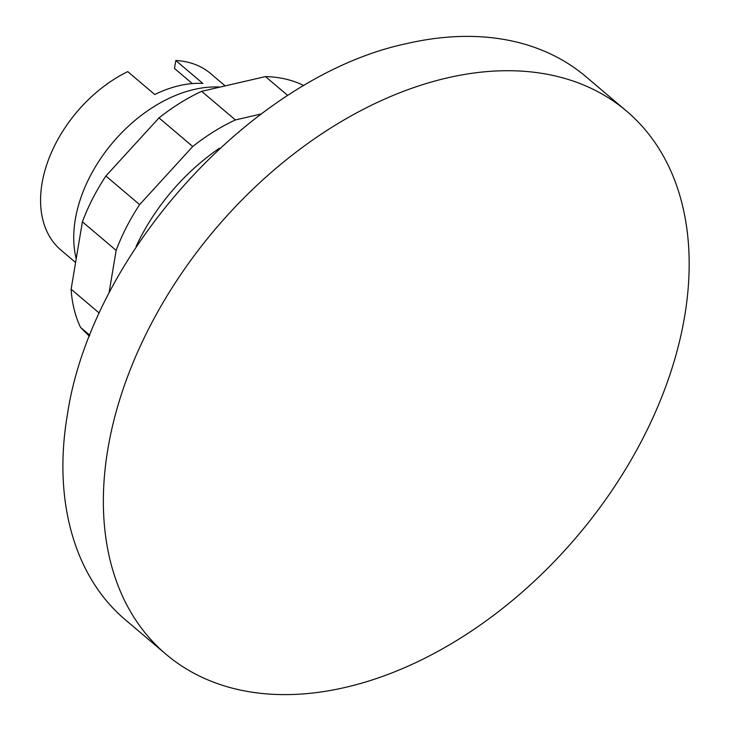 <?xml version="1.0" encoding="UTF-8"?>
<svg xmlns="http://www.w3.org/2000/svg" width="731" height="731" viewBox="0 0 731 731"><rect width="100%" height="100%" fill="white"/><g stroke="black" fill="none" stroke-linecap="round" stroke-linejoin="round"><path stroke-width="1.1" d="M447.262 77.906A356.061 237.328 130.3 0 0 107.832 449.273A356.061 237.328 130.3 0 0 165.992 654.245A356.061 237.328 130.3 0 0 345.26 687.423A356.061 237.328 130.3 0 0 684.691 316.066A356.061 237.328 130.3 0 0 626.531 111.085A356.061 237.328 130.3 0 0 447.262 77.906M165.992 654.245L125.504 619.915C74.452 577.006 52.787 500.634 67.343 414.943C91.375 252.789 253.164 75.768 406.765 43.577A356.061 237.328 130.3 0 1 586.034 76.755L626.531 111.085M287.603 95.368L265.463 76.591A169.126 112.729 130.3 0 1 302.296 84.814L303.356 85.719M265.463 76.591L201.646 91.329A169.126 112.729 130.3 0 0 158.992 117.901L105.894 175.997A169.126 112.729 130.3 0 0 82.402 221.795L71.117 289.22A169.126 112.729 130.3 0 0 80.556 327.415L89.794 335.255M80.556 327.415L89.392 336.278M71.117 289.22L99.224 313.051M109.056 292.784L116.147 250.404A169.126 112.729 -49.7 0 1 139.639 204.607L192.737 146.511A169.126 112.729 -49.7 0 1 235.391 119.939L260.437 114.155M82.402 221.795L116.147 250.404M105.894 175.997L139.639 204.607M158.992 117.901L192.737 146.511M201.646 91.329L235.391 119.939M220.004 87.09A124.617 83.06 130.3 0 0 75.302 219.446A124.617 83.06 130.3 0 0 76.216 258.747M192.317 83.59L174.481 68.467L175.815 60.518L202.807 83.407A115.717 77.13 130.3 0 0 154.734 94.509L127.742 71.62A115.717 77.13 130.3 0 0 42.023 183.454A115.717 77.13 130.3 0 0 60.92 250.066L75.585 262.502M225.175 85.902L210.592 73.539A115.717 77.13 130.3 0 0 175.815 60.518M219.401 148.247A169.126 112.729 130.3 0 0 136.067 246.539"/></g></svg>

